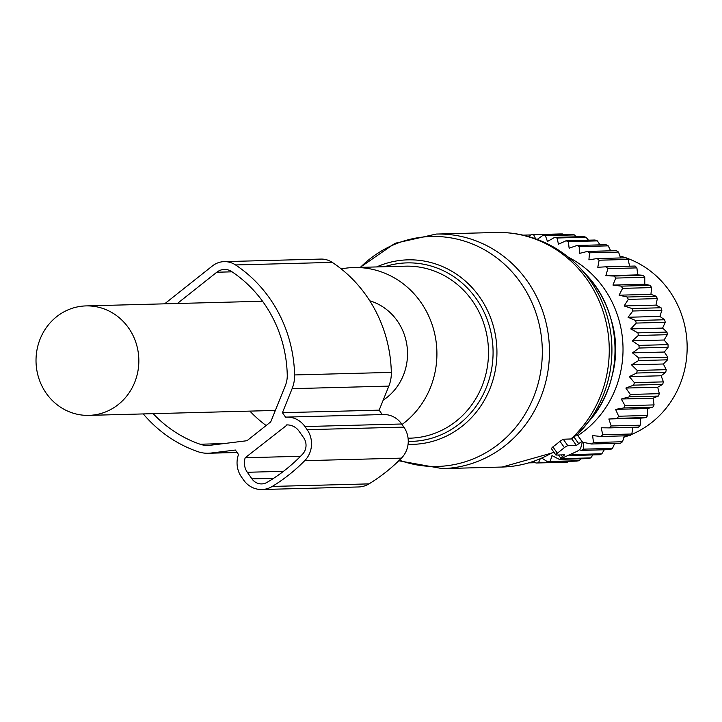 <?xml version="1.0" encoding="UTF-8"?>
<svg xmlns="http://www.w3.org/2000/svg" width="722" height="722" viewBox="0 0 722 722"><rect width="100%" height="100%" fill="white"/><g stroke="black" fill="none" stroke-linecap="round" stroke-linejoin="round"><path stroke-width="1.08" d="M383.174 400.187A54.746 51.415 -91.5 0 0 407.009 345.937A54.746 51.415 -91.5 0 0 369.772 300.803M80.106 414.798A54.746 51.415 -91.5 0 0 88.878 415.367A54.746 51.415 -91.5 0 0 138.759 363.96A54.746 51.415 -91.5 0 0 94.753 306.471A54.746 51.415 -91.5 0 0 85.981 305.911A54.746 51.415 -91.5 0 0 36.1 357.318A54.746 51.415 -91.5 0 0 80.106 414.798M402.028 424.491A86.035 80.792 -91.5 0 0 436.602 346.262A86.035 80.792 -91.5 0 0 389.672 275.398A86.035 80.792 -91.5 0 0 353.843 267.537A86.035 80.792 -91.5 0 0 341.235 268.927M551.319 448.506L552.899 446.864A117.316 110.168 -91.5 0 0 559.956 441.268L563.286 439.238L571.824 438.931L573.963 436.936L578.701 443.696L576.427 445.492L567.835 445.727A3.132 0.623 145 0 0 564.405 447.622L557.348 453.217A3.132 0.623 145 0 0 555.859 454.986A3.132 0.623 145 0 0 556.075 455.059L564.667 454.824L562.402 456.629A3.132 0.623 145 0 0 560.913 458.398A3.132 0.623 145 0 0 561.978 458.199L576.571 451.566A3.132 0.623 145 0 0 580.65 448.335L582.347 442.035A3.132 0.623 145 0 0 582.338 441.873A3.132 0.623 145 0 0 578.701 443.696M573.963 436.936L577.167 434.509L582.338 441.873M571.824 438.931L576.427 445.492M666.235 369.673L637.219 370.44L631.515 364.836L663.347 363.996L666.235 369.673A114.184 107.235 88.5 0 1 665.747 372.254L636.732 373.021L629.286 376.613L634.394 382.642A114.184 107.235 88.5 0 1 633.636 385.151L662.661 384.384L657.706 387.218L659.339 393.671A114.184 107.235 88.5 0 1 658.329 396.071L653.112 398.183L654.069 404.916A114.184 107.235 88.5 0 1 652.823 407.181L647.426 408.535L647.67 415.466A114.184 107.235 88.5 0 1 646.686 416.883A114.184 107.235 -91.5 0 1 646.199 417.578L640.694 418.164L640.215 425.204L611.2 425.971A114.184 107.235 88.5 0 1 609.512 427.893L638.537 427.126A114.184 107.235 -91.5 0 0 640.215 425.204M663.347 363.996L667.57 359.827A114.184 107.235 -91.5 0 0 667.787 357.2L664.339 352.029L668.085 347.264A114.184 107.235 88.5 0 0 668.031 344.629L639.015 345.396A114.184 107.235 88.5 0 1 639.069 348.031L668.085 347.264M631.515 364.836L638.546 360.594L667.57 359.827M537.213 239.388L542.953 235.363A114.184 107.235 88.5 0 1 545.408 235.679L547.475 241.482L554.613 237.394A114.184 107.235 88.5 0 1 557.032 237.998L558.476 244.207L566.003 240.787A114.184 107.235 88.5 0 1 568.34 241.662L569.135 248.206L576.986 245.48A114.184 107.235 88.5 0 1 579.215 246.626L579.324 253.431L587.41 251.437A114.184 107.235 88.5 0 1 589.513 252.835L588.908 259.812L597.157 258.566A114.184 107.235 88.5 0 1 599.107 260.209L597.78 267.275L606.119 266.806A114.184 107.235 88.5 0 1 607.888 268.656L605.83 275.732L614.178 276.03A114.184 107.235 88.5 0 1 615.74 278.078L612.96 285.073L621.236 286.147A114.184 107.235 88.5 0 1 622.581 288.367L619.088 295.19L627.21 297.022A114.184 107.235 88.5 0 1 628.311 299.377L624.133 305.957L632.021 308.529A114.184 107.235 88.5 0 1 632.878 311.002L628.041 317.256L635.622 320.523A114.184 107.235 88.5 0 1 636.217 323.077L630.757 328.925L637.959 332.86A114.184 107.235 88.5 0 1 638.293 335.468L632.246 340.847L639.015 345.396M535.634 238.82L533.621 234.731L562.646 233.964L563.647 234.821M528.865 236.645L531.148 234.713A114.184 107.235 88.5 0 1 533.621 234.731M568.548 257.339A101.676 95.484 88.5 0 1 603.962 410.231A101.676 95.484 88.5 0 1 577.907 435.556M633.636 385.151L625.866 388.057L630.315 394.438A114.184 107.235 88.5 0 1 629.313 396.838L621.281 399.022L625.053 405.683A114.184 107.235 88.5 0 1 623.799 407.948L615.586 409.383L618.655 416.233A114.184 107.235 88.5 0 1 617.671 417.65A114.184 107.235 88.5 0 1 617.175 418.345L646.199 417.578M637.219 370.44A114.184 107.235 88.5 0 1 636.732 373.021M639.069 348.031L632.499 352.868L638.762 357.968A114.184 107.235 88.5 0 1 638.546 360.594M629.286 376.613L661.126 375.774L665.747 372.254M661.126 375.774L663.41 381.875A114.184 107.235 88.5 0 1 662.661 384.384M632.995 427.271L631.804 434.003L602.78 434.77A114.184 107.235 88.5 0 1 600.912 436.476L629.927 435.709A114.184 107.235 -91.5 0 0 631.804 434.003M624.313 435.862L622.526 441.756L593.511 442.523A114.184 107.235 88.5 0 1 591.471 444.003L620.487 443.245A114.184 107.235 -91.5 0 0 622.526 441.756M614.711 443.389L612.5 448.38L583.484 449.147A114.184 107.235 88.5 0 1 581.3 450.384L610.316 449.616A114.184 107.235 -91.5 0 0 612.5 448.38M610.677 250.823L608.231 245.859L579.215 246.626M620.577 257.953L618.528 252.068L589.513 252.835M629.602 266.183L628.122 259.442L599.107 260.209M605.83 275.732L637.67 274.883L636.903 267.889L607.888 268.656M637.67 274.883L643.194 275.262A114.184 107.235 88.5 0 1 644.755 277.311L644.8 284.233L650.251 285.38A114.184 107.235 88.5 0 1 651.596 287.6L650.928 294.35L656.226 296.255A114.184 107.235 88.5 0 1 657.336 298.61L655.973 305.117L661.045 307.762A114.184 107.235 88.5 0 1 661.903 310.234L659.881 316.407L664.646 319.756A114.184 107.235 88.5 0 1 665.233 322.31L662.597 328.086L666.984 332.093A114.184 107.235 88.5 0 1 667.308 334.701L664.087 340.008L668.031 344.629M638.762 357.968L667.787 357.2M632.246 340.847L664.087 340.008M638.293 335.468L667.308 334.701M637.959 332.86L666.984 332.093M630.757 328.925L662.597 328.086M636.217 323.077L665.233 322.31M635.622 320.523L664.646 319.756M628.041 317.256L659.881 316.407M632.878 311.002L661.903 310.234M632.021 308.529L661.045 307.762M624.133 305.957L655.973 305.117M628.311 299.377L657.336 298.61M627.21 297.022L656.226 296.255M619.088 295.19L650.928 294.35M622.581 288.367L651.596 287.6M621.236 286.147L650.251 285.38M612.96 285.073L644.8 284.233M615.74 278.078L644.755 277.311M614.178 276.03L643.194 275.262M606.119 266.806L635.134 266.039A114.184 107.235 88.5 0 1 636.903 267.889M597.157 258.566L626.182 257.799A114.184 107.235 88.5 0 1 628.122 259.442M587.41 251.437L616.426 250.669A114.184 107.235 88.5 0 1 618.528 252.068M576.986 245.48L606.002 244.713A114.184 107.235 88.5 0 1 608.231 245.859M599.982 244.83L597.365 240.895L568.34 241.662M566.003 240.787L595.027 240.02A114.184 107.235 88.5 0 1 597.365 240.895M588.448 240.191L586.047 237.231L557.032 237.998M554.613 237.394L583.638 236.626A114.184 107.235 88.5 0 1 586.047 237.231M576.3 236.825L574.423 234.912L545.408 235.679M542.953 235.363L571.968 234.596A114.184 107.235 88.5 0 1 574.423 234.912M531.148 234.713L560.173 233.946A114.184 107.235 88.5 0 1 562.646 233.964M522.99 235.146L530.887 234.939M533.928 461.43L535.959 463.01L564.983 462.242A114.184 107.235 -91.5 0 0 567.447 462.116L538.432 462.883A114.184 107.235 88.5 0 1 535.959 463.01M540.074 459.174L538.432 462.883M542.15 458.317L547.727 461.872L576.743 461.105A114.184 107.235 -91.5 0 0 579.188 460.69L550.164 461.457A114.184 107.235 88.5 0 1 547.727 461.872M561.743 458.299L561.68 458.669A114.184 107.235 88.5 0 1 559.297 459.363L551.987 455.6L550.164 461.457M569.116 454.95L570.533 455.519L599.549 454.752A114.184 107.235 -91.5 0 0 601.85 453.786L572.826 454.553A114.184 107.235 88.5 0 1 570.533 455.519M572.925 453.226L572.826 454.553M579.324 449.788L581.3 450.384M591.471 444.003L583.304 442.36L583.484 449.147M600.912 436.476L592.609 435.601L593.511 442.523M609.512 427.893L601.164 427.776L602.78 434.77M617.175 418.345L608.854 419.004L611.2 425.971M610.821 318.564A93.851 88.138 88.5 0 1 612.31 375.007M618.655 416.233L647.67 415.466M615.586 409.383L647.426 408.535M623.799 407.948L652.823 407.181M625.053 405.683L654.069 404.916M621.281 399.022L653.112 398.183M629.313 396.838L658.329 396.071M630.315 394.438L659.339 393.671M625.866 388.057L657.706 387.218M634.394 382.642L663.41 381.875M632.499 352.868L664.339 352.029M608.854 419.004L640.694 418.164M604.305 449.725L601.85 453.786M561.68 458.669L590.695 457.901L592.897 454.932M559.297 459.363L588.313 458.596A114.184 107.235 -91.5 0 0 590.695 457.901M580.885 458.795L579.188 460.69M568.295 461.331L567.447 462.116M529.361 462.847L535.543 462.685M626.461 258.034A93.851 88.138 88.5 0 1 669.556 403.634A93.851 88.138 88.5 0 1 631.127 434.626M628.239 435.754A93.851 88.138 88.5 0 1 624.16 437.153M620.234 256.102A93.851 88.138 88.5 0 1 625.821 257.817M382.254 414.572L379.158 410.15L282.428 412.704L285.551 417.154A23.465 22.03 -91.5 0 1 286.688 417.09A23.465 22.03 -91.5 0 1 304.955 426.558L307.139 429.671A23.465 22.03 -91.5 0 1 304.729 460.681A179.498 168.56 -91.5 0 1 272.257 486.438A23.465 22.03 -91.5 0 1 261.887 489.516A23.465 22.03 -91.5 0 1 243.63 480.058L241.437 476.935A23.465 22.03 -91.5 0 1 238.504 454.481L235.381 450.032L210.959 453.046A32.851 30.847 -91.5 0 1 208.171 453.254A32.851 30.847 -91.5 0 1 197.891 451.665A132.956 124.861 -91.5 0 1 143.281 413.932M388.842 386.108L292.112 388.671A32.851 30.847 -91.5 0 0 294.594 374.944A132.956 124.861 -91.5 0 0 235.552 264.947A21.895 20.568 -91.5 0 0 224.136 261.635L320.866 259.081A21.895 20.568 -91.5 0 1 332.273 262.393A132.956 124.861 -91.5 0 1 391.324 372.39A32.851 30.847 -91.5 0 1 388.842 386.108L379.158 410.15M292.112 388.671L282.428 412.704M224.136 261.635A21.895 20.568 -91.5 0 0 212.394 265.949L164.643 303.827M261.887 489.516L358.617 486.962A23.465 22.03 -91.5 0 0 368.978 483.884A179.498 168.56 -91.5 0 0 401.45 458.127A23.465 22.03 -91.5 0 0 403.869 427.117L307.139 429.671M286.688 417.09L383.418 414.536A23.465 22.03 -91.5 0 1 401.676 423.995L403.869 427.117M153.163 413.67A125.141 117.515 -91.5 0 0 200.129 444.229A25.026 23.501 -91.5 0 0 207.963 445.438A25.026 23.501 -91.5 0 0 210.093 445.284L246.978 440.718L270.732 421.874L285.361 385.566A25.026 23.501 -91.5 0 0 287.257 375.115A125.141 117.515 -91.5 0 0 231.681 271.58A14.079 13.222 -91.5 0 0 224.343 269.45A14.079 13.222 -91.5 0 0 216.79 272.23L177.377 303.493M249.884 411.107A125.141 117.515 -91.5 0 0 266.138 425.52M300.523 456.286L245.209 457.748L287.203 424.906M273.629 478.289L251.942 478.867A12.518 11.751 -91.5 0 0 261.68 483.911A12.518 11.751 -91.5 0 0 267.05 482.368A173.235 162.685 -91.5 0 0 302.545 454.21A12.518 11.751 -91.5 0 0 303.691 437.812L299.07 431.224A15.64 14.693 -91.5 0 0 286.896 424.915A15.64 14.693 -91.5 0 0 286.589 424.924M251.942 478.867L247.321 472.278A15.64 14.693 -91.5 0 1 245.209 457.748M408.083 438.227L409.979 438.173A86.035 80.792 -91.5 0 0 486.89 369.556A86.035 80.792 -91.5 0 0 441.259 274.035A86.035 80.792 -91.5 0 0 405.43 266.174L353.843 267.537M408.255 441.395A89.275 83.842 -91.5 0 0 491.059 371.902A89.275 83.842 -91.5 0 0 444.057 271.048A89.275 83.842 -91.5 0 0 384.582 266.725M586.49 275.028C622.951 312.879 624.72 380.043 590.316 419.771A106.296 99.826 -91.5 0 0 586.49 275.028L580.714 268.764C571.048 258.286 559.866 249.929 547.177 243.684C530.986 235.814 513.92 232.078 495.987 232.484L436.187 234.063A117.316 110.168 -91.5 0 1 485.049 244.785A117.316 110.168 -91.5 0 1 547.267 375.034A117.316 110.168 -91.5 0 1 442.387 468.614L398.77 460.78M408.056 444.355A92.29 86.667 -91.5 0 0 494.723 373.166A92.29 86.667 -91.5 0 0 446.268 268.286A92.29 86.667 -91.5 0 0 376.64 266.932M590.316 419.771L577.275 434.653A115.719 108.67 -91.5 0 0 584.883 426.332A115.719 108.67 -91.5 0 0 580.714 268.764M360.368 267.366A115.024 108.011 88.5 0 1 479.173 247.005A115.024 108.011 88.5 0 1 534.668 394.356A115.024 108.011 88.5 0 1 399.383 460.185M554.045 452.396L502.187 467.035A117.316 110.168 -91.5 0 0 553.666 451.855M570.831 439.039A117.316 110.168 -91.5 0 0 544.848 243.206A117.316 110.168 -91.5 0 0 495.987 232.484M552.899 446.864L557.348 453.217M559.956 441.268L564.405 447.622M563.286 439.238L567.835 445.727M577.14 434.608L582.185 441.801M561.202 454.914L562.402 456.629M391.324 372.39L294.594 374.944M332.273 262.393L235.552 264.947M237.024 452.36L210.959 453.046M368.978 483.884L272.257 486.438M401.45 458.127L304.729 460.681M401.676 423.995L304.955 426.558M223.612 443.606L200.129 444.229M232.042 271.824L216.79 272.23M283.475 471.322L247.321 472.278M275.344 410.439L88.878 415.367M262.546 301.245L85.981 305.911M502.187 467.035L442.387 468.614M360.179 267.366L395.051 243.287L436.187 234.063M558.53 454.986L560.913 458.398M551.328 448.524L555.859 454.986M237.114 452.495L208.171 453.254"/></g></svg>
